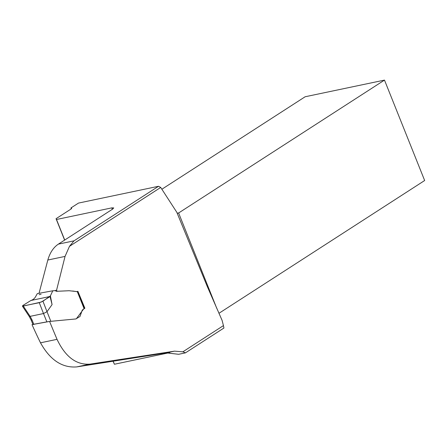 <?xml version="1.0" encoding="UTF-8"?>
<svg xmlns="http://www.w3.org/2000/svg" width="447" height="447" viewBox="0 0 447 447"><rect width="100%" height="100%" fill="white"/><g stroke="black" fill="none" stroke-linecap="round" stroke-linejoin="round"><path stroke-width="0.67" d="M71.28 208.783L70.944 207.95L78.476 203.083L158.545 186.276L160.708 187.444L176.805 212.286L207.207 286.337L222.103 320.415L223.439 325.612L182.834 351.823L174.531 351.152L89.959 364.126C76.297 365.11 65.323 356.846 57.032 339.34L40.504 342.81C50.086 360.025 62.178 368.054 76.778 366.898L89.959 364.126M84.204 308.396L84.869 308.207L82.293 310.062L79.991 316.476L75.845 318.951L49.583 321.438A1701.718 1213.75 -122.8 0 0 57.032 339.34M84.869 308.207L77.862 291.26L77.197 291.628L69.117 290.729L57.065 291.293M39.04 293.31L47.823 260.025C49.952 252.678 53.472 247.375 58.389 244.118L74.012 240.838L69.486 246.319L65.05 256.41L56.573 290.209L57.132 291.282M223.439 325.612L223.93 328.025L185.444 352.867L178.666 354.292L166.323 352.873L76.778 366.898M113.052 361.232L114.404 364.249L169.776 352.627M49.583 321.438L32.016 324.634A406.34 289.824 -122.8 0 0 40.504 342.81M58.389 244.118L112.594 209.129L113.739 207.928L111.851 207.866L56.501 219.488L64.72 240.033M218.952 313.297L424.65 180.521L384.487 80.102L305.128 96.764L161.842 189.254M113.186 361.21L114.404 364.249M56.573 290.209L54.942 290.567M41.085 294.282L39.129 294.651M384.487 80.102L178.627 212.984L216.706 308.201M177.157 213.169L178.627 212.984L177.291 213.264M56.501 219.488L56.043 218.7L70.492 209.375A5.526 1.023 -21.8 0 0 71.637 208.157A5.526 1.023 -21.8 0 0 70.944 207.95M64.608 240.106L56.043 218.7M182.834 351.823A35.246 23.825 -101.9 0 1 185.444 352.867M37.291 293.645L35.944 296.043C34.86 298.272 33.167 299.764 30.865 300.507L44.968 297.546C46.874 297.255 52.003 295.64 48.254 297.668L41.213 302.088L25.183 305.642C21.931 306.486 21.674 306.111 24.417 304.519L30.865 300.507L22.931 305.452L22.479 306.122L39.28 302.68L42.946 301.217L47.008 311.682L52.081 304.597L50.382 295.903L52.735 290.863L55.238 290.589L56.249 291.315L69.263 290.723M50.382 295.903L42.946 301.217M84.025 308.458L76.37 318.761M72.721 291.019L76.94 291.667M47.008 311.682L50.841 321.332M32.072 320.007L33.771 324.259L46.851 321.879L43.515 313.543L30.139 316.353L32.072 320.007L31.189 320.119L29.295 316.543L30.139 316.353M50.025 296.484L52.081 304.597M48.93 321.561L46.851 321.879M33.771 324.259C32.62 324.483 32.659 324.544 33.883 324.438M32.927 324.472L31.173 320.08M43.515 313.543L46.991 311.704M160.708 187.444L69.486 246.319M112.326 209.302A411.866 293.763 57.2 0 1 111.851 207.866M158.545 186.276L74.012 240.838M65.05 256.41L47.823 260.025M166.323 352.873L174.531 351.152M84.092 308.62L77.303 291.656M23.272 306.044L30.1 316.364M43.493 313.548L39.28 302.68M84.232 308.469L77.465 291.545M37.285 293.629L52.969 290.746M22.445 306.189L29.295 316.543"/></g></svg>
